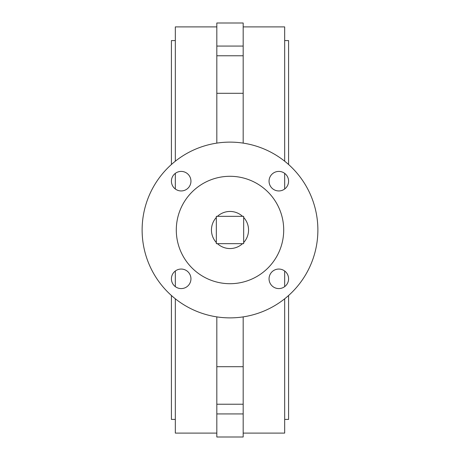 <?xml version="1.0" encoding="UTF-8"?>
<svg xmlns="http://www.w3.org/2000/svg" width="460" height="460" viewBox="0 0 460 460"><rect width="100%" height="100%" fill="white"/><g stroke="black" fill="none" stroke-linecap="round" stroke-linejoin="round"><path stroke-width="0.69" d="M171.413 295.498L171.413 419.422L175.323 419.422M175.323 40.578L171.413 40.578L171.413 164.502M216.821 26.904L175.323 26.904L175.323 161.207M175.323 173.368L175.323 188.991M175.323 271.009L175.323 286.632M175.323 298.793L175.323 433.096L216.821 433.096M243.179 143.117L243.179 23L216.821 23L216.821 143.117M243.179 26.904L284.677 26.904L284.677 161.207M284.677 173.368L284.677 188.991M284.677 271.009L284.677 286.632M284.677 298.793L284.677 433.096L243.179 433.096M243.179 316.882L243.179 437L216.821 437L216.821 316.882M288.587 295.498L288.587 419.422L284.677 419.422M284.677 40.578L288.587 40.578L288.587 164.502M243.179 55.781L216.821 55.781M243.179 46.075L216.821 46.075M243.179 413.925L216.821 413.925M243.179 404.219L216.821 404.219M288.587 278.823A9.763 9.763 0 0 0 278.823 269.054A9.763 9.763 0 0 0 269.054 278.823A9.763 9.763 0 0 0 278.823 288.587A9.763 9.763 0 0 0 288.587 278.823M288.587 181.177A9.763 9.763 0 0 0 278.823 171.413A9.763 9.763 0 0 0 269.054 181.177A9.763 9.763 0 0 0 278.823 190.946A9.763 9.763 0 0 0 288.587 181.177M190.946 181.177A9.763 9.763 0 0 0 181.177 171.413A9.763 9.763 0 0 0 171.413 181.177A9.763 9.763 0 0 0 181.177 190.946A9.763 9.763 0 0 0 190.946 181.177M190.946 278.823A9.763 9.763 0 0 0 181.177 269.054A9.763 9.763 0 0 0 171.413 278.823A9.763 9.763 0 0 0 181.177 288.587A9.763 9.763 0 0 0 190.946 278.823M142.123 230A87.877 87.877 0 0 0 230 317.877A87.877 87.877 0 0 0 317.877 230A87.877 87.877 0 0 0 230 142.123A87.877 87.877 0 0 0 142.123 230M176.295 230A53.705 53.705 0 0 0 230 283.705A53.705 53.705 0 0 0 283.705 230A53.705 53.705 0 0 0 230 176.295A53.705 53.705 0 0 0 176.295 230M243.668 242.541A18.549 18.549 0 0 0 243.668 217.459M217.459 243.668A18.549 18.549 0 0 0 242.541 243.668M216.332 217.459A18.549 18.549 0 0 0 216.332 242.541M242.541 216.332A18.549 18.549 0 0 0 217.459 216.332M216.332 216.332L216.332 243.668L243.668 243.668L243.668 216.332L216.332 216.332M243.179 93.299L216.821 93.299M243.179 366.7L216.821 366.7"/></g></svg>
